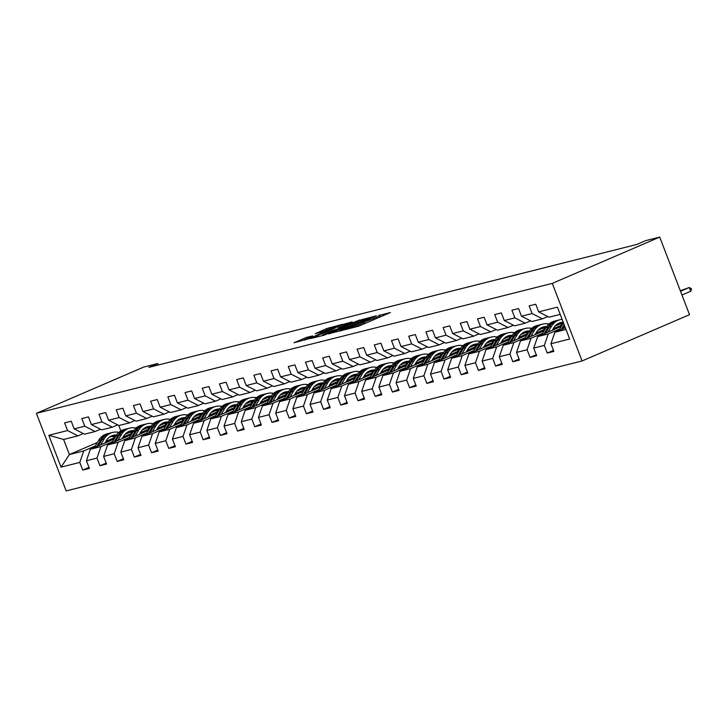 <?xml version="1.0" encoding="UTF-8"?>
<svg xmlns="http://www.w3.org/2000/svg" width="728" height="728" viewBox="0 0 728 728"><rect width="100%" height="100%" fill="white"/><g stroke="black" fill="none" stroke-linecap="round" stroke-linejoin="round"><path stroke-width="1.09" d="M344.881 329.739L358.749 326.153L390.381 312.521L378.587 315.615A7.071 0.491 -21 0 1 379.561 315.506A7.071 0.491 -21 0 1 376.431 317.162L373.792 318.3A7.071 0.491 -21 0 1 364.701 321.594L362.244 322.659A7.071 0.491 -21 0 1 363.226 322.55A7.071 0.491 -21 0 1 360.087 324.206L357.448 325.343A7.071 0.491 -21 0 1 348.357 328.637L344.881 329.739M306.761 337.337L294.066 342.715L309.991 338.429L342.597 324.279L326.681 328.565L315.288 333.67L320.748 332.296L337.319 326.126L334.698 327.509L313.877 336.482L305.46 339.33L312.539 335.926L306.761 337.337L307.152 338.356M552.297 283.383L659.714 237.082L645.709 240.613L636.763 244.471L148.867 367.367L157.821 363.509L143.816 367.039L36.4 413.331L552.297 283.383L582.082 360.961L66.184 490.918L36.4 413.331M328.71 333.715L343.652 329.957L376.267 315.797L360.342 320.083L328.829 334.006M323.978 335.226L310.901 338.474L343.516 324.324L352.125 321.885L338.32 327.928L341.268 327.5L359.668 319.974L323.978 335.226M88.962 467.385L82.728 470.07L89.353 468.404L86.414 460.751L96.997 458.085L99.936 465.738L106.552 464.073L103.613 456.42L114.205 453.753L117.144 461.406L123.76 459.741L120.821 452.088L131.404 449.422L134.343 457.075L140.959 455.409L138.02 447.756L148.612 445.081L151.551 452.734L158.167 451.069L155.228 443.416L165.811 440.749L168.75 448.403L175.366 446.737L172.436 439.084L183.019 436.418L185.959 444.071L192.574 442.406L189.635 434.752L200.227 432.086L203.157 439.739L209.782 438.074L206.843 430.421L217.426 427.755L220.366 435.408L226.981 433.733L224.042 426.08L234.634 423.414L237.574 431.067L244.189 429.402L241.25 421.749L251.833 419.082L254.773 426.735L261.388 425.07L258.449 417.417L269.041 414.751L271.981 422.404L278.596 420.739L275.657 413.085L286.24 410.419L289.18 418.072L295.796 416.407L292.856 408.754L303.449 406.088L306.388 413.741L313.004 412.066L310.064 404.413L320.648 401.747L323.587 409.4L330.203 407.735L327.272 400.082L337.856 397.415L340.795 405.068L347.411 403.403L344.471 395.75L355.064 393.084L357.994 400.737L364.619 399.071L361.68 391.418L372.263 388.752L375.202 396.405L381.818 394.74L378.879 387.078L389.471 384.411L392.41 392.064L399.026 390.399L396.087 382.746L406.67 380.08L409.609 387.733L416.225 386.067L413.286 378.414L423.878 375.748L426.817 383.401L433.433 381.736L430.494 374.083L441.077 371.416L444.016 379.07L450.632 377.404L447.702 369.751L458.285 367.085L461.224 374.738L467.84 373.064L464.901 365.411L475.484 362.744L478.423 370.397L485.039 368.732L482.109 361.079L492.692 358.413L495.632 366.066L502.247 364.4L499.308 356.747L509.9 354.081L512.831 361.734L519.455 360.069L516.516 352.416L527.099 349.749L530.039 357.403L536.654 355.737L533.715 348.084L544.307 345.409L547.247 353.071L553.862 351.397L550.923 343.743L569.669 339.021L557.439 307.152L538.684 311.875L535.753 304.222L529.129 305.887L532.068 313.541L542.451 318.846L531.868 321.512L521.485 316.207L518.545 308.554L511.93 310.219L514.869 317.872L525.243 323.177L514.66 325.844L504.276 320.538L501.337 312.885L494.721 314.56L497.661 322.213L508.044 327.509L497.452 330.175L487.078 324.879L484.138 317.226L477.523 318.891L480.462 326.544L490.836 331.841L480.252 334.507L469.869 329.211L466.93 321.558L460.314 323.223L463.254 330.876L473.637 336.181L463.044 338.848L452.67 333.542L449.731 325.889L443.115 327.555L446.055 335.208L456.429 340.513L445.845 343.179L435.462 337.874L432.523 330.221L425.907 331.886L428.847 339.539L439.23 344.844L428.637 347.511L418.263 342.215L415.324 334.552L408.708 336.227L411.639 343.88L422.022 349.176L411.438 351.842L401.055 346.546L398.116 338.893L391.5 340.558L394.44 348.212L404.823 353.508L394.23 356.174L383.847 350.878L380.917 343.225L374.292 344.89L377.231 352.543L387.615 357.848L377.031 360.515L366.648 355.209L363.709 347.556L357.093 349.222L360.032 356.875L370.406 362.18L359.823 364.846L349.44 359.541L346.501 351.888L339.885 353.562L342.824 361.215L353.207 366.512L342.615 369.178L332.241 363.882L329.302 356.229L322.686 357.894L325.625 365.547L335.999 370.843L325.416 373.51L315.033 368.213L312.094 360.56L305.478 362.226L308.417 369.879L318.8 375.175L308.208 377.85L297.834 372.545L294.895 364.892L288.279 366.557L291.209 374.21L301.592 379.516L291.009 382.182L280.626 376.876L277.686 369.223L271.071 370.889L274.01 378.542L284.393 383.847L273.801 386.513L263.427 381.208L260.488 373.555L253.872 375.229L256.802 382.882L267.185 388.179L256.602 390.845L246.219 385.549L243.279 377.896L236.664 379.561L239.603 387.214L249.986 392.51L239.394 395.177L229.011 389.88L226.08 382.227L219.456 383.893L222.395 391.546L232.778 396.851L222.195 399.517L211.812 394.212L208.872 386.559L202.257 388.224L205.196 395.877L215.57 401.183L204.987 403.849L194.603 398.544L191.664 390.891L185.048 392.556L187.988 400.209L198.371 405.514L187.779 408.181L177.404 402.884L174.465 395.231L167.85 396.897L170.789 404.55L181.163 409.846L170.579 412.512L160.196 407.216L157.257 399.563L150.641 401.228L153.581 408.881L163.964 414.177L153.371 416.844L142.997 411.548L140.058 403.894L133.442 405.56L136.373 413.213L146.756 418.518L136.172 421.184L125.789 415.879L122.85 408.226L116.234 409.891L119.174 417.544L129.557 422.85L118.964 425.516L108.581 420.211L105.651 412.558L99.035 414.232L101.966 421.885L112.349 427.181L101.765 429.848L91.382 424.551L88.443 416.898L81.827 418.564L84.767 426.217L95.15 431.513L84.557 434.179L74.174 428.883L71.244 421.23L64.619 422.895L67.558 430.548L77.942 435.854L63.6 439.457L69.397 454.554L83.738 450.951L95.359 445.936M82.728 470.07L79.798 462.416L61.043 467.139L48.812 435.271L67.558 430.548M74.174 428.883L84.767 426.217M91.382 424.551L101.966 421.885M108.581 420.211L119.174 417.544M125.789 415.879L136.373 413.213M142.997 411.548L153.581 408.881M160.196 407.216L170.789 404.55M177.404 402.884L187.988 400.209M194.603 398.544L205.196 395.877M211.812 394.212L222.395 391.546M229.011 389.88L239.603 387.214M246.219 385.549L256.802 382.882M263.427 381.208L274.01 378.542M280.626 376.876L291.209 374.21M297.834 372.545L308.417 369.879M315.033 368.213L325.625 365.547M332.241 363.882L342.824 361.215M349.44 359.541L360.032 356.875M366.648 355.209L377.231 352.543M383.847 350.878L394.44 348.212M401.055 346.546L411.639 343.88M418.263 342.215L428.847 339.539M435.462 337.874L446.055 335.208M452.67 333.542L463.254 330.876M469.869 329.211L480.462 326.544M487.078 324.879L497.661 322.213M504.276 320.538L514.869 317.872M521.485 316.207L532.068 313.541M112.558 441.605L100.937 446.61L90.354 449.276L114.059 439.066M124.961 434.361L129.893 432.241M123.096 437.064L132.196 433.142M100.5 429.211L95.15 431.513M90.354 449.276L86.414 460.751M100.937 446.61L96.997 458.085M129.766 437.273L118.145 442.278L107.553 444.945L131.258 434.734M142.16 430.03L147.092 427.909M140.304 432.732L149.395 428.81M117.709 424.87L112.349 427.181M107.553 444.945L103.613 456.42M118.145 442.278L114.205 453.753M146.974 432.933L135.344 437.947L124.761 440.613L148.466 430.394M159.368 425.698L164.301 423.569M157.503 428.401L166.603 424.479M134.907 420.538L129.557 422.85M124.761 440.613L120.821 452.088M135.344 437.947L131.404 449.422M164.173 428.601L152.552 433.615L141.969 436.281L165.666 426.062M176.576 421.366L181.499 419.237M174.711 424.06L183.802 420.147M152.116 416.207L146.756 418.518M141.969 436.281L138.02 447.756M152.552 433.615L148.612 445.081M181.381 424.269L169.761 429.274L159.168 431.941L182.874 421.73M193.775 417.026L198.708 414.905M191.91 419.728L201.01 415.806M169.324 411.875L163.964 414.177M159.168 431.941L155.228 443.416M169.761 429.274L165.811 440.749M198.58 419.938L186.959 424.943L176.376 427.609L200.073 417.399M210.983 412.694L215.907 410.574M209.118 415.397L218.209 411.475M186.523 407.534L181.163 409.846M176.376 427.609L172.436 439.084M186.959 424.943L183.019 436.418M215.788 415.606L204.168 420.611L193.575 423.277L217.281 413.058M228.183 408.363L233.115 406.242M226.317 411.065L235.417 407.143M203.731 403.203L198.371 405.514M193.575 423.277L189.635 434.752M204.168 420.611L200.227 432.086M232.987 411.265L221.367 416.279L210.783 418.946L234.48 408.726M245.391 404.031L250.323 401.901M243.525 406.724L252.625 402.811M220.93 398.871L215.57 401.183M210.783 418.946L206.843 430.421M221.367 416.279L217.426 427.755M250.195 406.934L238.575 411.948L227.982 414.614L251.688 404.395M262.59 399.699L267.522 397.57M260.733 402.393L269.824 398.471M238.138 394.54L232.778 396.851M227.982 414.614L224.042 426.08M238.575 411.948L234.634 423.414M267.404 402.602L255.774 407.607L245.19 410.274L268.896 400.063M279.798 395.359L284.73 393.238M277.932 398.061L287.032 394.139M255.337 390.208L249.986 392.51M245.19 410.274L241.25 421.749M255.774 407.607L251.833 419.082M284.603 398.271L272.982 403.276L262.389 405.942L286.095 395.732M297.006 391.027L301.929 388.907M295.14 393.73L304.231 389.808M272.545 385.867L267.185 388.179M262.389 405.942L258.449 417.417M272.982 403.276L269.041 414.751M301.811 393.93L290.181 398.944L279.598 401.61L303.303 391.391M314.205 386.695L319.137 384.566M312.339 389.398L321.439 385.476M289.744 381.536L284.393 383.847M279.598 401.61L275.657 413.085M290.181 398.944L286.24 410.419M319.01 389.598L307.389 394.612L296.806 397.279L320.502 387.059M331.413 382.364L336.336 380.234M329.547 385.057L338.638 381.144M306.952 377.204L301.592 379.516M296.806 397.279L292.856 408.754M307.389 394.612L303.449 406.088M336.218 385.267L324.597 390.272L314.005 392.947L337.71 382.728M348.612 378.023L353.544 375.903M346.746 380.726L355.846 376.804M324.16 372.873L318.8 375.175M314.005 392.947L310.064 404.413M324.597 390.272L320.648 401.747M353.417 380.935L341.796 385.94L331.213 388.606L354.909 378.396M365.82 373.692L370.743 371.571M363.954 376.394L373.045 372.472M341.359 368.532L335.999 370.843M331.213 388.606L327.272 400.082M341.796 385.94L337.856 397.415M370.625 376.604L359.004 381.609L348.412 384.275L372.117 374.065M383.019 369.36L387.951 367.24M381.154 372.063L390.254 368.141M358.567 364.2L353.207 366.512M348.412 384.275L344.471 395.75M359.004 381.609L355.064 393.084M387.824 372.263L376.203 377.277L365.62 379.943L389.316 369.724M400.227 365.028L405.159 362.899M398.362 367.722L407.462 363.809M375.766 359.869L370.406 362.18M365.62 379.943L361.68 391.418M376.203 377.277L372.263 388.752M405.032 367.931L393.411 372.945L382.819 375.612L406.524 365.392M417.426 360.697L422.358 358.567M415.57 363.39L424.661 359.468M392.974 355.537L387.615 357.848M382.819 375.612L378.879 387.078M393.411 372.945L389.471 384.411M422.24 363.6L410.61 368.605L400.027 371.271L423.732 361.061M434.634 356.356L439.566 354.236M432.769 359.059L441.869 355.137M410.173 351.205L404.823 353.508M400.027 371.271L396.087 382.746M410.61 368.605L406.67 380.08M439.439 359.268L427.818 364.273L417.235 366.939L440.931 356.729M451.842 352.024L456.765 349.904M449.977 354.727L459.068 350.805M427.382 346.865L422.022 349.176M417.235 366.939L413.286 378.414M427.818 364.273L423.878 375.748M456.647 354.936L445.017 359.941L434.434 362.608L458.139 352.388M469.041 347.693L473.974 345.563M467.176 350.396L476.276 346.473M444.581 342.533L439.23 344.844M434.434 362.608L430.494 374.083M445.017 359.941L441.077 371.416M473.846 350.596L462.225 355.61L451.642 358.276L475.339 348.057M486.249 343.361L491.173 341.232M484.384 346.055L493.475 342.142M461.789 338.202L456.429 340.513M451.642 358.276L447.702 369.751M462.225 355.61L458.285 367.085M491.054 346.264L479.434 351.278L468.841 353.945L492.547 343.725M503.448 339.03L508.381 336.9M501.583 341.723L510.683 337.801M478.997 333.87L473.637 336.181M468.841 353.945L464.901 365.411M479.434 351.278L475.484 362.744M508.253 341.933L496.632 346.938L486.049 349.604L509.746 339.394M520.657 334.689L525.58 332.569M518.791 337.392L527.882 333.469M496.196 329.538L490.836 331.841M486.049 349.604L482.109 361.079M496.632 346.938L492.692 358.413M525.461 337.601L513.841 342.606L503.248 345.272L526.954 335.062M537.856 330.357L542.788 328.237M535.99 333.06L545.09 329.138M513.404 325.198L508.044 327.509M503.248 345.272L499.308 356.747M513.841 342.606L509.9 354.081M542.66 333.26L531.04 338.274L520.456 340.941L544.153 330.721M555.064 326.026L559.996 323.896M553.198 328.728L562.298 324.806M530.603 320.866L525.243 323.177M520.456 340.941L516.516 352.416M531.04 338.274L527.099 349.749M559.868 328.929L548.248 333.943L537.655 336.609L561.361 326.39M547.811 316.534L542.451 318.846M537.655 336.609L533.715 348.084M548.248 333.943L544.307 345.409M566.002 329.466L554.863 332.277L565.347 327.755M560.205 314.369L549.067 317.18L538.684 311.875M554.863 332.277L550.923 343.743M659.714 237.082L689.498 314.669L582.082 360.961M158.386 364.974L157.821 363.509M105.897 441.396L114.988 437.473M111.539 436.4L109.009 437.492M97.379 442.497L69.397 454.554L61.043 467.139M118.709 425.38L120.839 430.931M83.301 433.542L77.942 435.854M48.812 435.271L63.6 439.457M83.738 450.951L79.798 462.416M553.471 350.386L547.247 353.071M536.263 354.718L530.039 357.403M558.312 323.687L557.129 324.188M519.064 359.05L512.831 361.734M557.657 324.906L555.646 325.407M541.113 328.019L539.93 328.528M501.856 363.381L495.632 366.066M540.458 329.238L538.447 329.748M523.905 332.35L522.722 332.86M484.657 367.713L478.423 370.397M523.25 333.57L521.239 334.079M506.697 336.682L505.523 337.191M467.449 372.054L461.224 374.738M506.051 337.901L504.04 338.411M489.498 341.013L488.315 341.523M450.241 376.385L444.016 379.07M488.843 342.242L486.832 342.742M472.29 345.354L471.107 345.864M433.042 380.717L426.817 383.401M471.644 346.574L469.633 347.083M455.091 349.686L453.908 350.195M415.834 385.048L409.609 387.733M454.436 350.905L452.425 351.415M437.883 354.017L436.7 354.527M398.635 389.389L392.41 392.064M437.237 355.237L435.217 355.746M420.684 358.349L419.501 358.859M381.426 393.721L375.202 396.405M420.029 359.577L418.018 360.078M403.476 362.68L402.293 363.19M364.228 398.052L357.994 400.737M402.821 363.909L400.81 364.409M386.277 367.021L385.094 367.531M347.019 402.384L340.795 405.068M385.622 368.241L383.611 368.75M369.069 371.353L367.886 371.862M329.82 406.715L323.587 409.4M368.414 372.572L366.402 373.082M351.861 375.684L350.687 376.194M312.612 411.056L306.388 413.741M351.214 376.904L349.203 377.413M334.662 380.016L333.479 380.526M295.404 415.388L289.18 418.072M334.006 381.245L331.995 381.745M317.454 384.357L316.271 384.866M278.205 419.719L271.981 422.404M316.807 385.576L314.796 386.086M300.255 388.688L299.072 389.198M260.997 424.051L254.773 426.735M299.599 389.908L297.588 390.417M283.046 393.02L281.863 393.529M243.798 428.392L237.574 431.067M282.4 394.239L280.38 394.749M265.847 397.351L264.664 397.861M226.59 432.723L220.366 435.408M265.192 398.571L263.181 399.081M248.639 401.683L247.456 402.193M209.391 437.055L203.157 439.739M247.984 402.912L245.973 403.412M231.44 406.024L230.257 406.533M192.183 441.386L185.959 444.071M230.785 407.243L228.774 407.753M214.232 410.355L213.049 410.865M174.984 445.718L168.75 448.403M213.577 411.575L211.566 412.084M197.024 414.687L195.85 415.197M157.776 450.059L151.551 452.734M196.378 415.906L194.367 416.416M179.825 419.019L178.642 419.528M140.568 454.39L134.343 457.075M179.17 420.247L177.159 420.748M162.617 423.359L161.434 423.86M123.369 458.722L117.144 461.406M161.971 424.579L159.96 425.079M145.418 427.691L144.235 428.201M106.161 463.054L99.936 465.738M144.763 428.91L142.752 429.42M128.21 432.023L127.027 432.532M127.564 433.242L125.544 433.752M342.078 330.221L370.734 317.59A7.071 0.491 -21 0 0 361.652 320.884L342.67 329.065A7.071 0.491 -21 0 0 339.53 330.73A7.071 0.491 -21 0 0 340.513 330.621L342.196 330.53M325.007 333.67L322.386 335.053L330.794 332.205L339.111 328.528L332.341 330.503L325.007 333.67M558.931 330.521L563.154 323.35A17.226 14.86 -104.1 0 1 563.463 322.841M562.835 328.838L564.6 325.826M564.155 324.67L561.324 329.484M681.963 295.04L690.699 291.273L689.252 287.496L680.316 290.754M680.516 291.264L689.252 287.496L691.6 288.907L690.699 291.273M552.27 330.312L553.608 328.019A14.296 12.34 -104.1 0 1 560.633 322.604A14.296 12.34 -104.1 0 1 563.245 322.276M548.02 332.141L551.46 326.29A17.226 14.86 -104.1 0 1 559.914 319.765A17.226 14.86 -104.1 0 1 562.143 319.41M541.732 334.853L545.945 327.682A17.226 14.86 -104.1 0 1 554.399 321.157L556.492 320.629A17.226 14.86 75.9 0 0 548.038 327.154L544.125 333.824M557.966 323.669A14.296 12.34 -104.1 0 1 562.38 324.661M545.636 333.169L549.367 326.817A17.226 14.86 -104.1 0 1 557.821 320.293L559.914 319.765M563.345 323.023A14.296 12.34 75.9 0 0 559.595 322.923M557.166 320.475A17.226 14.86 75.9 0 0 556.492 320.629M558.958 323.177A14.296 12.34 -104.1 0 1 562.999 323.596M535.062 334.643L536.409 332.35A14.296 12.34 -104.1 0 1 543.425 326.936A14.296 12.34 -104.1 0 1 546.628 326.626M530.821 336.473L534.252 330.621A17.226 14.86 -104.1 0 1 542.706 324.096A17.226 14.86 -104.1 0 1 548.912 324.06M524.524 339.184L528.746 332.014A17.226 14.86 -104.1 0 1 537.2 325.489L539.293 324.961A17.226 14.86 75.9 0 0 530.839 331.486L526.917 338.156M540.758 328A14.296 12.34 -104.1 0 1 545.172 329.001M528.428 337.501L532.159 331.149A17.226 14.86 -104.1 0 1 540.613 324.624L542.706 324.096M546.136 327.363A14.296 12.34 75.9 0 0 542.387 327.254M539.958 324.806A17.226 14.86 75.9 0 0 539.293 324.961M541.75 327.509A14.296 12.34 -104.1 0 1 545.8 327.937M517.854 338.975L519.2 336.691A14.296 12.34 -104.1 0 1 526.217 331.267A14.296 12.34 -104.1 0 1 529.42 330.958M513.613 340.804L517.053 334.962A17.226 14.86 -104.1 0 1 525.507 328.428A17.226 14.86 -104.1 0 1 531.713 328.392M507.325 343.516L511.538 336.345A17.226 14.86 -104.1 0 1 519.992 329.82L522.085 329.293A17.226 14.86 75.9 0 0 513.631 335.817L509.718 342.488M523.559 332.341A14.296 12.34 -104.1 0 1 527.964 333.333M511.22 341.841L514.96 335.49A17.226 14.86 -104.1 0 1 523.414 328.956L525.507 328.428M528.938 331.695A14.296 12.34 75.9 0 0 525.188 331.586M522.75 329.147A17.226 14.86 75.9 0 0 522.085 329.293M524.551 331.841A14.296 12.34 -104.1 0 1 528.592 332.268M500.655 343.316L502.002 341.023A14.296 12.34 -104.1 0 1 509.018 335.599A14.296 12.34 -104.1 0 1 512.212 335.299M496.414 345.145L499.845 339.294A17.226 14.86 -104.1 0 1 508.299 332.769A17.226 14.86 -104.1 0 1 514.505 332.723M490.117 347.857L494.33 340.686A17.226 14.86 -104.1 0 1 502.784 334.152L504.886 333.624A17.226 14.86 75.9 0 0 496.432 340.158L492.51 346.819M506.351 336.673A14.296 12.34 -104.1 0 1 510.765 337.665M494.021 346.173L497.752 339.821A17.226 14.86 -104.1 0 1 506.206 333.297L508.299 332.769M511.729 336.027A14.296 12.34 75.9 0 0 507.98 335.917M505.55 333.479A17.226 14.86 75.9 0 0 504.886 333.624M507.343 336.172A14.296 12.34 -104.1 0 1 511.393 336.6M483.447 347.647L484.793 345.354A14.296 12.34 -104.1 0 1 491.81 339.94A14.296 12.34 -104.1 0 1 495.013 339.63M479.206 349.476L482.646 343.625A17.226 14.86 -104.1 0 1 491.1 337.1A17.226 14.86 -104.1 0 1 497.306 337.064M472.918 352.188L477.131 345.017A17.226 14.86 -104.1 0 1 485.585 338.484L487.678 337.956A17.226 14.86 75.9 0 0 479.224 344.49L475.302 351.151M489.152 341.004A14.296 12.34 -104.1 0 1 493.557 341.996M476.813 350.505L480.553 344.153A17.226 14.86 -104.1 0 1 489.007 337.628L491.1 337.1M494.53 340.358A14.296 12.34 75.9 0 0 490.781 340.258M488.342 337.81A17.226 14.86 75.9 0 0 487.678 337.956M490.135 340.513A14.296 12.34 -104.1 0 1 494.185 340.931M466.248 351.979L467.594 349.686A14.296 12.34 -104.1 0 1 474.611 344.271A14.296 12.34 -104.1 0 1 477.805 343.962M462.007 353.808L465.438 347.957A17.226 14.86 -104.1 0 1 473.892 341.432A17.226 14.86 -104.1 0 1 480.098 341.396M455.71 356.52L459.923 349.349A17.226 14.86 -104.1 0 1 468.377 342.824L470.479 342.296A17.226 14.86 75.9 0 0 462.025 348.821L458.103 355.491M471.944 345.336A14.296 12.34 -104.1 0 1 476.358 346.328M459.614 354.836L463.345 348.485A17.226 14.86 -104.1 0 1 471.799 341.96L473.892 341.432M477.322 344.69A14.296 12.34 75.9 0 0 473.573 344.59M471.143 342.142A17.226 14.86 75.9 0 0 470.479 342.296M472.936 344.844A14.296 12.34 -104.1 0 1 476.986 345.272M449.04 356.311L450.386 354.026A14.296 12.34 -104.1 0 1 457.402 348.603A14.296 12.34 -104.1 0 1 460.606 348.293M444.799 358.14L448.239 352.297A17.226 14.86 -104.1 0 1 456.693 345.764A17.226 14.86 -104.1 0 1 462.899 345.727M438.511 360.851L442.724 353.681A17.226 14.86 -104.1 0 1 451.178 347.156L453.271 346.628A17.226 14.86 75.9 0 0 444.817 353.153L440.895 359.823M454.745 349.668A14.296 12.34 -104.1 0 1 459.15 350.669M442.406 359.168L446.137 352.825A17.226 14.86 -104.1 0 1 454.591 346.291L456.693 345.764M460.123 349.031A14.296 12.34 75.9 0 0 456.374 348.921M453.935 346.473A17.226 14.86 75.9 0 0 453.271 346.628M455.728 349.176A14.296 12.34 -104.1 0 1 459.778 349.604M431.841 360.642L433.187 358.358A14.296 12.34 -104.1 0 1 440.203 352.934A14.296 12.34 -104.1 0 1 443.398 352.625M427.591 362.471L431.031 356.629A17.226 14.86 -104.1 0 1 439.485 350.095A17.226 14.86 -104.1 0 1 445.691 350.059M421.303 365.183L425.516 358.012A17.226 14.86 -104.1 0 1 433.97 351.488L436.063 350.96A17.226 14.86 75.9 0 0 427.609 357.484L423.696 364.155M437.537 354.008A14.296 12.34 -104.1 0 1 441.951 355M425.207 363.509L428.938 357.157A17.226 14.86 -104.1 0 1 437.392 350.623L439.485 350.095M442.915 353.362A14.296 12.34 75.9 0 0 439.166 353.253M436.736 350.814A17.226 14.86 75.9 0 0 436.063 350.96M438.529 353.508A14.296 12.34 -104.1 0 1 442.569 353.935M414.632 364.983L415.979 362.69A14.296 12.34 -104.1 0 1 422.995 357.275A14.296 12.34 -104.1 0 1 426.199 356.966M410.392 366.812L413.832 360.961A17.226 14.86 -104.1 0 1 422.286 354.436A17.226 14.86 -104.1 0 1 428.492 354.399M404.095 369.524L408.317 362.353A17.226 14.86 -104.1 0 1 416.771 355.819L418.864 355.291A17.226 14.86 75.9 0 0 410.41 361.825L406.488 368.486M420.329 358.34A14.296 12.34 -104.1 0 1 424.743 359.332M407.999 367.84L411.73 361.488A17.226 14.86 -104.1 0 1 420.183 354.964L422.286 354.436M425.716 357.694A14.296 12.34 75.9 0 0 421.958 357.584M419.528 355.146A17.226 14.86 75.9 0 0 418.864 355.291M421.321 357.839A14.296 12.34 -104.1 0 1 425.37 358.267M397.433 369.314L398.771 367.021A14.296 12.34 -104.1 0 1 405.796 361.607A14.296 12.34 -104.1 0 1 408.99 361.297M393.184 371.144L396.624 365.292A17.226 14.86 -104.1 0 1 405.077 358.767A17.226 14.86 -104.1 0 1 411.284 358.731M386.896 373.855L391.109 366.685A17.226 14.86 -104.1 0 1 399.563 360.151L401.656 359.623A17.226 14.86 75.9 0 0 393.202 366.157L389.289 372.827M403.13 362.671A14.296 12.34 -104.1 0 1 407.544 363.663M390.8 372.172L394.531 365.82A17.226 14.86 -104.1 0 1 402.984 359.295L405.077 358.767M408.508 362.025A14.296 12.34 75.9 0 0 404.759 361.925M402.329 359.477A17.226 14.86 75.9 0 0 401.656 359.623M404.122 362.18A14.296 12.34 -104.1 0 1 408.162 362.599M380.225 373.646L381.572 371.353A14.296 12.34 -104.1 0 1 388.588 365.938A14.296 12.34 -104.1 0 1 391.791 365.629M375.985 375.475L379.415 369.624A17.226 14.86 -104.1 0 1 387.869 363.099A17.226 14.86 -104.1 0 1 394.076 363.063M369.688 378.187L373.91 371.016A17.226 14.86 -104.1 0 1 382.364 364.491L384.457 363.964A17.226 14.86 75.9 0 0 376.003 370.488L372.081 377.159M385.922 367.003A14.296 12.34 -104.1 0 1 390.335 368.004M373.591 376.503L377.322 370.152A17.226 14.86 -104.1 0 1 385.776 363.627L387.869 363.099M391.3 366.357A14.296 12.34 75.9 0 0 387.551 366.257M385.121 363.809A17.226 14.86 75.9 0 0 384.457 363.964M386.914 366.512A14.296 12.34 -104.1 0 1 390.963 366.939M363.017 377.978L364.364 375.694A14.296 12.34 -104.1 0 1 371.38 370.27A14.296 12.34 -104.1 0 1 374.583 369.961M358.777 379.807L362.216 373.964A17.226 14.86 -104.1 0 1 370.67 367.431A17.226 14.86 -104.1 0 1 376.876 367.394M352.489 382.519L356.702 375.348A17.226 14.86 -104.1 0 1 365.156 368.823L367.249 368.295A17.226 14.86 75.9 0 0 358.795 374.82L354.873 381.49M368.723 371.335A14.296 12.34 -104.1 0 1 373.127 372.336M356.383 380.835L360.123 374.492A17.226 14.86 -104.1 0 1 368.577 367.959L370.67 367.431M374.101 370.698A14.296 12.34 75.9 0 0 370.352 370.588M367.913 368.15A17.226 14.86 75.9 0 0 367.249 368.295M369.715 370.843A14.296 12.34 -104.1 0 1 373.755 371.271M345.818 382.318L347.165 380.025A14.296 12.34 -104.1 0 1 354.181 374.601A14.296 12.34 -104.1 0 1 357.375 374.292M341.578 384.138L345.008 378.296A17.226 14.86 -104.1 0 1 353.462 371.771A17.226 14.86 -104.1 0 1 359.668 371.726M335.28 386.85L339.494 379.679A17.226 14.86 -104.1 0 1 347.948 373.155L350.05 372.627A17.226 14.86 75.9 0 0 341.596 379.151L337.674 385.822M351.515 375.675A14.296 12.34 -104.1 0 1 355.928 376.667M339.184 385.176L342.915 378.824A17.226 14.86 -104.1 0 1 351.369 372.299L353.462 371.771M356.893 375.029A14.296 12.34 75.9 0 0 353.144 374.92M350.714 372.481A17.226 14.86 75.9 0 0 350.05 372.627M352.507 375.175A14.296 12.34 -104.1 0 1 356.556 375.603M328.61 386.65L329.957 384.357A14.296 12.34 -104.1 0 1 336.973 378.942A14.296 12.34 -104.1 0 1 340.176 378.633M324.37 388.479L327.809 382.628A17.226 14.86 -104.1 0 1 336.263 376.103A17.226 14.86 -104.1 0 1 342.469 376.067M318.081 391.191L322.295 384.02A17.226 14.86 -104.1 0 1 330.749 377.486L332.842 376.958A17.226 14.86 75.9 0 0 324.388 383.492L320.466 390.153M334.316 380.007A14.296 12.34 -104.1 0 1 338.72 380.999M321.976 389.507L325.716 383.156A17.226 14.86 -104.1 0 1 334.17 376.631L336.263 376.103M339.694 379.361A14.296 12.34 75.9 0 0 335.945 379.252M333.506 376.813A17.226 14.86 75.9 0 0 332.842 376.958M335.299 379.516A14.296 12.34 -104.1 0 1 339.348 379.934M311.411 390.981L312.758 388.688A14.296 12.34 -104.1 0 1 319.774 383.274A14.296 12.34 -104.1 0 1 322.968 382.964M307.161 392.811L310.601 386.959A17.226 14.86 -104.1 0 1 319.055 380.435A17.226 14.86 -104.1 0 1 325.261 380.398M300.873 395.522L305.087 388.352A17.226 14.86 -104.1 0 1 313.541 381.827L315.643 381.299A17.226 14.86 75.9 0 0 307.189 387.824L303.267 394.494M317.108 384.339A14.296 12.34 -104.1 0 1 321.521 385.33M304.777 393.839L308.508 387.487A17.226 14.86 -104.1 0 1 316.962 380.962L319.055 380.435M322.486 383.692A14.296 12.34 75.9 0 0 318.737 383.592M316.307 381.144A17.226 14.86 75.9 0 0 315.643 381.299M318.1 383.847A14.296 12.34 -104.1 0 1 322.149 384.266M294.203 395.313L295.55 393.02A14.296 12.34 -104.1 0 1 302.566 387.605A14.296 12.34 -104.1 0 1 305.769 387.296M289.962 397.142L293.402 391.3A17.226 14.86 -104.1 0 1 301.856 384.766A17.226 14.86 -104.1 0 1 308.062 384.73M283.674 399.854L287.888 392.683A17.226 14.86 -104.1 0 1 296.341 386.159L298.435 385.631A17.226 14.86 75.9 0 0 289.981 392.155L286.059 398.826M299.909 388.67A14.296 12.34 -104.1 0 1 304.313 389.671M287.569 398.171L291.3 391.828A17.226 14.86 -104.1 0 1 299.754 385.294L301.856 384.766M305.287 388.033A14.296 12.34 75.9 0 0 301.538 387.924M299.099 385.476A17.226 14.86 75.9 0 0 298.435 385.631M300.892 388.179A14.296 12.34 -104.1 0 1 304.941 388.606M277.004 399.645L278.351 397.361A14.296 12.34 -104.1 0 1 285.367 391.937A14.296 12.34 -104.1 0 1 288.561 391.628M272.754 401.474L276.194 395.632A17.226 14.86 -104.1 0 1 284.648 389.098A17.226 14.86 -104.1 0 1 290.854 389.061M266.466 404.186L270.68 397.015A17.226 14.86 -104.1 0 1 279.133 390.49L281.226 389.962A17.226 14.86 75.9 0 0 272.773 396.487L268.86 403.157M282.701 393.011A14.296 12.34 -104.1 0 1 287.114 394.003M270.37 402.511L274.101 396.159A17.226 14.86 -104.1 0 1 282.555 389.626L284.648 389.098M288.079 392.365A14.296 12.34 75.9 0 0 284.329 392.256M281.9 389.817A17.226 14.86 75.9 0 0 281.226 389.962M283.692 392.51A14.296 12.34 -104.1 0 1 287.733 392.938M259.796 403.985L261.143 401.692A14.296 12.34 -104.1 0 1 268.159 396.269A14.296 12.34 -104.1 0 1 271.362 395.968M255.555 405.815L258.995 399.963A17.226 14.86 -104.1 0 1 267.449 393.439A17.226 14.86 -104.1 0 1 273.655 393.393M249.258 408.526L253.481 401.356A17.226 14.86 -104.1 0 1 261.934 394.822L264.027 394.294A17.226 14.86 75.9 0 0 255.574 400.828L251.651 407.489M265.493 397.342A14.296 12.34 -104.1 0 1 269.906 398.334M253.162 406.843L256.893 400.491A17.226 14.86 -104.1 0 1 265.347 393.966L267.449 393.439M270.88 396.696A14.296 12.34 75.9 0 0 267.121 396.587M264.692 394.148A17.226 14.86 75.9 0 0 264.027 394.294M266.484 396.842A14.296 12.34 -104.1 0 1 270.534 397.27M242.588 408.317L243.935 406.024A14.296 12.34 -104.1 0 1 250.96 400.609A14.296 12.34 -104.1 0 1 254.154 400.3M238.347 410.146L241.787 404.295A17.226 14.86 -104.1 0 1 250.241 397.77A17.226 14.86 -104.1 0 1 256.447 397.734M232.059 412.858L236.272 405.687A17.226 14.86 -104.1 0 1 244.726 399.153L246.819 398.626A17.226 14.86 75.9 0 0 238.365 405.159L234.452 411.83M248.294 401.674A14.296 12.34 -104.1 0 1 252.707 402.666M235.963 411.174L239.694 404.823A17.226 14.86 -104.1 0 1 248.148 398.298L250.241 397.77M253.672 401.028A14.296 12.34 75.9 0 0 249.922 400.928M247.493 398.48A17.226 14.86 75.9 0 0 246.819 398.626M249.285 401.183A14.296 12.34 -104.1 0 1 253.326 401.601M225.389 412.649L226.736 410.355A14.296 12.34 -104.1 0 1 233.752 404.941A14.296 12.34 -104.1 0 1 236.955 404.632M221.148 414.478L224.579 408.626A17.226 14.86 -104.1 0 1 233.033 402.102A17.226 14.86 -104.1 0 1 239.239 402.065M214.851 417.19L219.073 410.019A17.226 14.86 -104.1 0 1 227.518 403.494L229.62 402.966A17.226 14.86 75.9 0 0 221.166 409.491L217.244 416.161M231.085 406.006A14.296 12.34 -104.1 0 1 235.499 407.007M218.755 415.506L222.486 409.154A17.226 14.86 -104.1 0 1 230.94 402.63L233.033 402.102M236.464 405.36A14.296 12.34 75.9 0 0 232.714 405.259M230.285 402.811A17.226 14.86 75.9 0 0 229.62 402.966M232.077 405.514A14.296 12.34 -104.1 0 1 236.127 405.942M208.181 416.98L209.528 414.696A14.296 12.34 -104.1 0 1 216.544 409.273A14.296 12.34 -104.1 0 1 219.747 408.963M203.94 418.809L207.38 412.967A17.226 14.86 -104.1 0 1 215.834 406.433A17.226 14.86 -104.1 0 1 222.04 406.397M197.652 421.521L201.865 414.35A17.226 14.86 -104.1 0 1 210.319 407.826L212.412 407.298A17.226 14.86 75.9 0 0 203.958 413.822L200.036 420.493M213.886 410.337A14.296 12.34 -104.1 0 1 218.291 411.338M201.547 419.838L205.287 413.495A17.226 14.86 -104.1 0 1 213.741 406.961L215.834 406.433M219.264 409.7A14.296 12.34 75.9 0 0 215.515 409.591M213.077 407.143A17.226 14.86 75.9 0 0 212.412 407.298M214.878 409.846A14.296 12.34 -104.1 0 1 218.919 410.274M190.982 421.312L192.328 419.028A14.296 12.34 -104.1 0 1 199.345 413.604A14.296 12.34 -104.1 0 1 202.539 413.295M186.741 423.141L190.172 417.299A17.226 14.86 -104.1 0 1 198.626 410.765A17.226 14.86 -104.1 0 1 204.832 410.729M180.444 425.853L184.657 418.682A17.226 14.86 -104.1 0 1 193.111 412.157L195.213 411.629A17.226 14.86 75.9 0 0 186.759 418.154L182.837 424.824M196.678 414.678A14.296 12.34 -104.1 0 1 201.092 415.67M184.348 424.178L188.079 417.827A17.226 14.86 -104.1 0 1 196.533 411.293L198.626 410.765M202.056 414.032A14.296 12.34 75.9 0 0 198.307 413.923M195.877 411.484A17.226 14.86 75.9 0 0 195.213 411.629M197.67 414.177A14.296 12.34 -104.1 0 1 201.72 414.605M173.774 425.653L175.12 423.359A14.296 12.34 -104.1 0 1 182.137 417.945A14.296 12.34 -104.1 0 1 185.34 417.635M169.533 427.482L172.973 421.63A17.226 14.86 -104.1 0 1 181.427 415.106A17.226 14.86 -104.1 0 1 187.633 415.069M163.245 430.193L167.458 423.023A17.226 14.86 -104.1 0 1 175.912 416.489L178.005 415.961A17.226 14.86 75.9 0 0 169.551 422.495L165.629 429.156M179.479 419.01A14.296 12.34 -104.1 0 1 183.884 420.001M167.14 428.51L170.88 422.158A17.226 14.86 -104.1 0 1 179.334 415.633L181.427 415.106M184.857 418.363A14.296 12.34 75.9 0 0 181.108 418.254M178.669 415.815A17.226 14.86 75.9 0 0 178.005 415.961M180.462 418.518A14.296 12.34 -104.1 0 1 184.512 418.937M156.575 429.984L157.921 427.691A14.296 12.34 -104.1 0 1 164.938 422.276A14.296 12.34 -104.1 0 1 168.132 421.967M152.325 431.813L155.765 425.962A17.226 14.86 -104.1 0 1 164.219 419.437A17.226 14.86 -104.1 0 1 170.425 419.401M146.037 434.525L150.25 427.354A17.226 14.86 -104.1 0 1 158.704 420.829L160.806 420.302A17.226 14.86 75.9 0 0 152.352 426.826L148.43 433.497M162.271 423.341A14.296 12.34 -104.1 0 1 166.685 424.333M149.941 432.841L153.672 426.49A17.226 14.86 -104.1 0 1 162.126 419.965L164.219 419.437M167.649 422.695A14.296 12.34 75.9 0 0 163.9 422.595M161.47 420.147A17.226 14.86 75.9 0 0 160.806 420.302M163.263 422.85A14.296 12.34 -104.1 0 1 167.313 423.268M139.367 434.316L140.713 432.023A14.296 12.34 -104.1 0 1 147.729 426.608A14.296 12.34 -104.1 0 1 150.933 426.299M135.126 436.145L138.566 430.294A17.226 14.86 -104.1 0 1 147.02 423.769A17.226 14.86 -104.1 0 1 153.226 423.732M128.838 438.857L133.051 431.686A17.226 14.86 -104.1 0 1 141.505 425.161L143.598 424.633A17.226 14.86 75.9 0 0 135.144 431.158L131.222 437.828M145.072 427.673A14.296 12.34 -104.1 0 1 149.477 428.674M132.733 437.173L136.464 430.821A17.226 14.86 -104.1 0 1 144.918 424.297L147.02 423.769M150.45 427.027A14.296 12.34 75.9 0 0 146.701 426.926M144.262 424.479A17.226 14.86 75.9 0 0 143.598 424.633M146.055 427.181A14.296 12.34 -104.1 0 1 150.105 427.609M122.168 438.647L123.514 436.363A14.296 12.34 -104.1 0 1 130.53 430.94A14.296 12.34 -104.1 0 1 133.725 430.63M117.918 440.476L121.358 434.634A17.226 14.86 -104.1 0 1 129.812 428.1A17.226 14.86 -104.1 0 1 136.018 428.064M111.63 443.188L115.843 436.017A17.226 14.86 -104.1 0 1 124.297 429.493L126.39 428.965A17.226 14.86 75.9 0 0 117.936 435.49L114.023 442.16M127.864 432.013A14.296 12.34 -104.1 0 1 132.278 433.005M115.534 441.514L119.265 435.162A17.226 14.86 -104.1 0 1 127.719 428.628L129.812 428.1M133.242 431.367A14.296 12.34 75.9 0 0 129.493 431.258M127.063 428.819A17.226 14.86 75.9 0 0 126.39 428.965M128.856 431.513A14.296 12.34 -104.1 0 1 132.896 431.941M104.959 442.988L106.306 440.695A14.296 12.34 -104.1 0 1 113.322 435.271A14.296 12.34 -104.1 0 1 116.526 434.971M100.719 444.817L104.159 438.966A17.226 14.86 -104.1 0 1 112.612 432.441A17.226 14.86 -104.1 0 1 118.819 432.396M94.422 447.52L98.644 440.358A17.226 14.86 -104.1 0 1 107.098 433.824L109.191 433.296A17.226 14.86 75.9 0 0 100.737 439.83L96.815 446.491M110.656 436.345A14.296 12.34 -104.1 0 1 115.07 437.337M98.326 445.845L102.057 439.494A17.226 14.86 -104.1 0 1 110.51 432.969L112.612 432.441M116.043 435.699A14.296 12.34 75.9 0 0 112.285 435.59M109.855 433.151A17.226 14.86 75.9 0 0 109.191 433.296M111.648 435.844A14.296 12.34 -104.1 0 1 115.697 436.272M357.894 326.499L357.448 325.343M360.533 325.38L360.087 324.206M363.954 323.905L363.217 321.976M365.356 323.305L364.701 321.594M374.238 319.474L373.792 318.3M376.876 318.336L376.431 317.162M380.298 316.862L379.561 314.933M360.797 321.257L360.342 320.083M363.581 320.083L363.181 319.055M343.962 325.498L343.516 324.324M346.737 324.297L346.355 323.296M327.127 329.739L326.681 328.565M329.911 328.546L329.52 327.536M304.586 340.103L303.922 338.374M563.154 323.35L563.609 323.232M549.367 326.817L551.46 326.29M545.945 327.682L548.038 327.154M532.159 331.149L534.252 330.621M528.746 332.014L530.839 331.486M514.96 335.49L517.053 334.962M511.538 336.345L513.631 335.817M497.752 339.821L499.845 339.294M494.33 340.686L496.432 340.158M480.553 344.153L482.646 343.625M477.131 345.017L479.224 344.49M463.345 348.485L465.438 347.957M459.923 349.349L462.025 348.821M446.137 352.825L448.239 352.297M442.724 353.681L444.817 353.153M428.938 357.157L431.031 356.629M425.516 358.012L427.609 357.484M411.73 361.488L413.832 360.961M408.317 362.353L410.41 361.825M394.531 365.82L396.624 365.292M391.109 366.685L393.202 366.157M377.322 370.152L379.415 369.624M373.91 371.016L376.003 370.488M360.123 374.492L362.216 373.964M356.702 375.348L358.795 374.82M342.915 378.824L345.008 378.296M339.494 379.679L341.596 379.151M325.716 383.156L327.809 382.628M322.295 384.02L324.388 383.492M308.508 387.487L310.601 386.959M305.087 388.352L307.189 387.824M291.3 391.828L293.402 391.3M287.888 392.683L289.981 392.155M274.101 396.159L276.194 395.632M270.68 397.015L272.773 396.487M256.893 400.491L258.995 399.963M253.481 401.356L255.574 400.828M239.694 404.823L241.787 404.295M236.272 405.687L238.365 405.159M222.486 409.154L224.579 408.626M219.073 410.019L221.166 409.491M205.287 413.495L207.38 412.967M201.865 414.35L203.958 413.822M188.079 417.827L190.172 417.299M184.657 418.682L186.759 418.154M170.88 422.158L172.973 421.63M167.458 423.023L169.551 422.495M153.672 426.49L155.765 425.962M150.25 427.354L152.352 426.826M136.464 430.821L138.566 430.294M133.051 431.686L135.144 431.158M119.265 435.162L121.358 434.634M115.843 436.017L117.936 435.49M102.057 439.494L104.159 438.966M98.644 440.358L100.737 439.83M363.773 323.987L363.226 322.55M380.116 316.944L379.561 315.506M339.739 331.258L339.53 330.73M322.577 335.572L322.386 335.053M305.651 339.839L305.46 339.33M337.501 326.581L337.319 326.126"/></g></svg>

